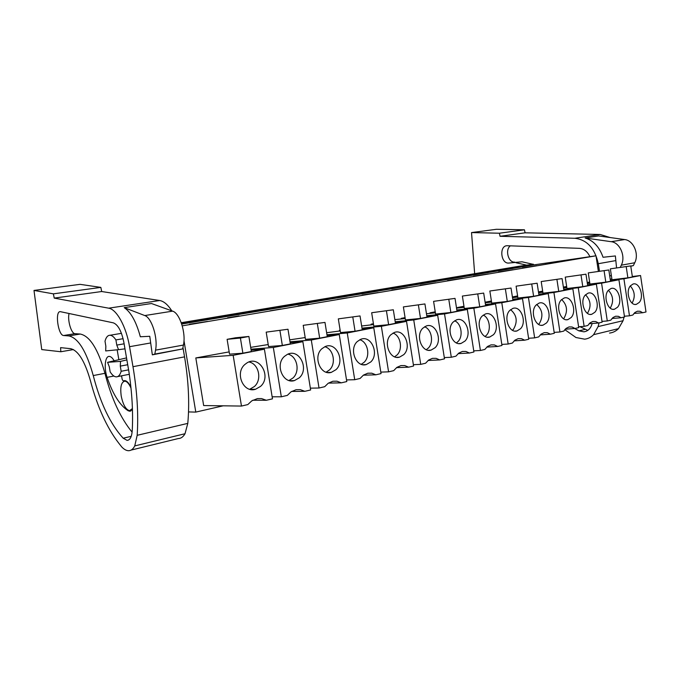 <?xml version="1.0" encoding="UTF-8"?>
<svg xmlns="http://www.w3.org/2000/svg" width="680" height="680" viewBox="0 0 680 680"><rect width="100%" height="100%" fill="white"/><g stroke="black" fill="none" stroke-linecap="round" stroke-linejoin="round"><path stroke-width="1.02" d="M598.358 271.337L596.012 255.799L533.426 264.962L533.298 264.18L518.619 266.339L181.245 322.702M533.298 264.18L181.381 323.068M533.426 264.962L181.721 324.062M596.012 255.799L182.257 325.848M574.26 259.199L581.332 258.171L574.277 259.352M435.769 282.795L420.274 285.234L435.769 282.795M447.483 280.627L462.68 278.239L447.483 280.627M378.165 292.545L362.032 295.077L378.165 292.545M391.816 290.046L407.626 287.555L391.816 290.046M536.792 265.701L522.435 267.962L536.792 265.701M559.512 261.859L545.411 264.078L559.512 261.859M473.535 276.225L488.444 273.887L473.535 276.225M513.128 269.705L498.5 272.008L513.128 269.705M269.824 310.87L280.891 309L269.824 310.87M239.122 315.851L227.536 317.815L239.156 316.064M337.263 299.464L347.293 297.764L337.263 299.464M308.558 304.113L298.078 305.889L308.593 304.308M207.459 321.427L189.465 324.25L207.459 321.427M183.982 340.612L195.789 412.097L223.15 405.824M589.654 282.055L587.222 282.523M430.1 313.37L430.015 312.817L435.293 312.256M435.225 311.814L430.015 312.817M457.606 308.023L457.521 307.513L464.049 306.808M463.964 306.272L457.521 307.513M371.178 324.827L371.076 324.173L373.447 323.935M373.413 323.723L371.076 324.173M401.327 318.962L401.234 318.359L405.127 317.959M405.076 317.62L401.234 318.359M542.665 291.108L538.466 291.916M566.661 286.484L563.38 287.122M491.394 300.985L485.095 302.2M517.608 295.936L512.397 296.939M305.184 337.56L289.697 339.847M268.209 344.548L250.674 347.37M339.558 330.99L339.447 330.267L340.136 330.2M373.558 324.598L361.641 325.992M340.127 330.131L339.447 330.267M340.255 330.922L326.629 332.732M241.468 406.062L203.66 405.56L195.815 357.935L233.163 355.317L264.409 349.197L272.476 398.846L266.356 400.274L261.579 398.591L257.363 398.625L251.787 400.851L247.809 404.583L241.468 406.062L233.163 355.317M229.168 351.892L195.815 357.935M188.521 411.918L195.789 412.097M633.921 313.463L642.719 312.732L640.11 311.296L637.466 311.202L634.89 312.502L632.842 315.027L629.476 315.809L623.917 278.783L610.394 280.398M632.332 276.522L640.552 275.527L646 311.967L642.719 312.732M610.215 279.183L611.881 278.987M587.316 283.152L589.773 282.854M640.552 275.527L623.917 278.783M630.742 265.923L632.4 276.964L627.878 277.848L611.991 279.752L610.351 268.838L630.742 265.923L610.351 268.838M624.41 316.225L629.476 315.809M639.277 302.404L636.412 304.325C630.029 306.357 625.167 291.524 630.394 285.855L633.029 284.036C639.463 281.767 644.479 296.599 639.277 302.404M627.878 277.848L626.221 266.755M632.094 303.093L632.102 303.084C635.443 296.964 634.84 291.261 630.292 285.974M120.513 361.377L107.584 362.329L109.302 366.826L110.151 371.875C112.174 375.071 114.197 376.737 116.229 376.873C118.431 376.873 120.071 375.003 121.159 371.28L120.292 366.12L120.513 361.377L126.88 359.89M120.292 366.12L127.712 364.726M107.584 362.329L126.531 357.892M132.405 408.544L129.617 410.661C125.834 409.692 123.029 404.787 121.21 395.955C120.062 386.962 121.261 382.041 124.814 381.183C126.99 381.395 129.055 383.707 131.002 388.135M252.824 400.223L266.356 400.274M251.141 350.217L264.409 349.197M248.897 336.464L251.353 351.534L242.879 353.192L229.542 354.161L227.111 339.328L240.405 338.036L248.897 336.464L235.501 337.781L227.111 339.328M124.117 343.808L116.773 345.091L118.558 349.673L105.672 350.931L105.85 346.264L105.009 341.216C106.054 337.246 107.746 335.257 110.067 335.249C111.996 335.376 113.943 336.931 115.906 339.923L123.097 338.691M118.558 349.673L124.975 348.84M120.309 333.531L121.439 333.31M121.159 371.28L128.588 369.852M129.293 374.298L117.657 376.592M260.534 386.401L255.501 389.274C243.38 393.346 234.6 373.005 244.894 364.454L246.815 363.01C259.293 354.646 271.966 376.541 260.534 386.401M242.879 353.192L240.405 338.036M116.773 345.091L115.906 339.923M249.738 389.257L254.397 386.512C262.319 379.661 258.825 363.757 248.982 361.973M611.983 318.486L621.104 317.755L618.384 316.31L615.638 316.225L612.943 317.56L610.802 320.152L607.291 320.969L601.579 283.161L587.571 284.81M610.453 280.772L618.928 279.76L624.52 316.965L621.104 317.755M587.375 283.517L589.832 283.22M563.465 287.64L566.78 287.249M618.928 279.76L601.579 283.161M608.829 269.969L610.521 281.24L605.812 282.166L589.951 284.036L588.268 272.901L608.829 269.969L588.268 272.901M602.004 321.385L607.291 320.969M617.542 307.224L614.55 309.204C607.894 311.312 602.854 296.174 608.319 290.351L611.048 288.499C617.771 286.101 622.982 301.265 617.542 307.224M605.812 282.166L604.104 270.844M610.198 308.082L610.368 307.887C613.895 301.495 613.224 295.63 608.37 290.292M589.101 323.731L598.553 323L595.722 321.538L592.858 321.462L590.044 322.847L587.792 325.507L584.129 326.357L578.272 287.725L563.729 289.408M587.63 285.2L596.377 284.18L602.123 322.175L598.553 323M563.524 288.031L566.84 287.64M538.526 292.324L542.776 291.83M596.377 284.18L578.272 287.725M585.965 274.193L587.707 285.71L582.785 286.671L566.967 288.507L565.241 277.134L585.965 274.193L565.241 277.134M578.604 326.765L584.129 326.357M594.864 312.256L591.744 314.296C584.792 316.489 579.564 301.027 585.284 295.052L588.115 293.148C595.136 290.632 600.567 306.119 594.864 312.256M582.785 286.671L581.034 275.102M587.35 313.276L587.707 312.894C591.43 306.212 590.69 300.186 585.497 294.805M565.207 329.197L575.008 328.474L572.058 326.995L569.075 326.927L566.125 328.363L563.771 331.092L559.938 331.984L553.919 292.493L538.815 294.21M563.796 289.833L572.84 288.787L578.731 327.607L575.008 328.474M538.594 292.731L542.844 292.247M512.439 297.202L517.71 296.607M572.84 288.787L553.919 292.493M562.088 278.604L563.881 290.368L558.739 291.38L542.98 293.173L541.203 281.554L562.088 278.604L541.203 281.554M554.158 332.392L559.938 331.984M571.183 317.509L567.928 319.608C560.66 321.895 555.229 306.102 561.221 299.957L564.154 298.01C571.498 295.35 577.167 311.194 571.183 317.509M558.739 291.38L556.937 279.556M563.49 318.699L564.052 318.113C567.979 311.142 567.171 304.946 561.629 299.531M540.243 334.9L550.4 334.203L547.323 332.699L544.212 332.648L541.119 334.126L538.654 336.931L534.641 337.866L528.445 297.483L512.754 299.234M538.883 294.67L548.233 293.607L554.302 333.293L550.4 334.203M512.508 297.644L517.777 297.05M485.112 302.302L491.487 301.597M548.233 293.607L528.445 297.483M537.132 283.22L538.976 295.248L533.604 296.293L517.931 298.052L516.103 286.17L537.132 283.22L516.103 286.17M528.59 338.266L534.641 337.866M546.431 323L543.023 325.159C535.423 327.539 529.788 311.398 536.061 305.091L539.096 303.084C546.788 300.271 552.721 316.489 546.431 323M533.604 296.293L531.751 284.214M538.552 324.351L539.325 323.578C543.481 316.293 542.597 309.918 536.673 304.47M514.131 340.867L524.663 340.187L521.441 338.666L518.202 338.631L514.947 340.161L512.354 343.051L508.164 344.029L501.789 302.71L485.452 304.478M512.831 299.719L522.504 298.648L528.742 339.243L524.663 340.187M485.188 302.778L491.563 302.073M522.504 298.648L501.789 302.71M511.029 288.039L512.924 300.348L507.297 301.444L491.733 303.144L489.855 291.006L511.029 288.039L489.855 291.006M501.815 344.411L508.164 344.029M520.54 328.738L516.979 330.964C509.014 333.464 503.14 316.957 509.737 310.454L512.865 308.405C520.931 305.413 527.153 322.023 520.54 328.738M507.297 301.444L505.393 289.076M512.448 330.259L513.476 329.29C517.871 321.674 516.902 315.129 510.578 309.655M486.787 347.106L497.709 346.46L494.343 344.913L490.96 344.896L487.535 346.486L484.815 349.46L480.412 350.48L473.841 308.176L456.833 309.978M485.537 305.005L495.558 303.926L501.976 345.466L497.709 346.46M456.543 308.142L464.125 307.317M495.558 303.926L473.841 308.176M483.684 293.089L485.639 305.685L479.748 306.833L464.312 308.482L462.375 296.055L483.684 293.089L462.375 296.055M473.756 350.846L480.412 350.48M493.416 334.755L489.693 337.05C481.338 339.66 475.226 322.771 482.154 316.081L485.375 313.99C493.85 310.786 500.395 327.82 493.416 334.755M479.748 306.833L477.785 294.185M485.103 336.438L486.412 335.265C491.495 330.123 489.575 317.789 483.259 315.087M458.133 353.634L469.446 353.03L465.927 351.466L462.4 351.458L458.779 353.115L455.923 356.175L451.299 357.255L444.533 313.922L426.785 315.741M456.917 310.548L467.313 309.459L473.926 351.985L469.446 353.03M426.471 313.752L435.379 312.817M467.313 309.459L444.533 313.922M455.022 298.384L457.028 311.278L450.848 312.494L435.583 314.075L433.585 301.35L455.022 298.384L433.585 301.35M444.304 357.595L451.299 357.255M464.984 341.062L461.083 343.434C452.31 346.171 445.935 328.874 453.228 321.98L456.526 319.846C465.443 316.396 472.345 333.88 464.984 341.062M450.848 312.494L448.825 299.531M456.416 342.907L458.048 341.53C463.454 336.183 461.346 323.374 454.614 320.79M428.077 360.476L439.79 359.933L436.092 358.351L432.421 358.351L428.596 360.077L425.578 363.239L420.725 364.361L413.738 319.949L395.207 321.784M426.878 316.361L437.673 315.265L444.499 358.836L439.79 359.933M394.868 319.617L405.229 318.563M437.673 315.265L413.738 319.949M424.932 303.943L427.006 317.161L420.512 318.427L405.442 319.931L403.385 306.909L424.932 303.943L403.385 306.909M413.363 364.675L420.725 364.361M435.14 347.675L431.052 350.132C421.829 353.005 415.166 335.291 422.85 328.168L426.216 326C435.6 322.252 442.935 340.229 435.14 347.675M420.512 318.427L418.421 305.15M426.3 349.69L428.281 348.109C434.036 342.533 431.724 329.248 424.558 326.782M396.508 367.65L408.629 367.175L404.753 365.576L400.911 365.602L396.856 367.396L393.677 370.651L388.577 371.841L381.361 326.298L361.981 328.134M395.309 322.464L406.529 321.368L413.576 366.027L408.629 367.175M406.529 321.368L381.361 326.298M393.312 309.782L395.454 323.332L388.62 324.675L373.796 326.094L371.671 312.74L393.312 309.782L371.671 312.74M380.808 372.104L388.577 371.841M403.775 354.637L399.483 357.17C389.784 360.204 382.806 342.04 390.915 334.688L394.315 332.486C404.209 328.363 412.054 346.885 403.775 354.637M388.62 324.675L386.469 311.049M394.629 356.813L397.018 355.011C403.147 349.205 400.622 335.418 392.989 333.089M363.324 375.19L375.836 374.808L371.764 373.184L367.778 373.218L363.451 375.105L360.094 378.462L354.722 379.721L347.259 332.971L326.961 334.798M362.1 328.874L373.771 327.777L381.046 373.592L375.836 374.808M373.771 327.777L347.259 332.971M360.034 315.936L362.253 329.834L355.053 331.236L340.51 332.571L338.325 318.869L360.034 315.936L338.325 318.869M346.519 379.925L354.722 379.721M370.77 361.955L366.282 364.574C356.056 367.786 348.721 349.146 357.298 341.538L360.663 339.346C371.135 334.738 379.601 353.863 370.77 361.955M355.053 331.236L352.826 317.262M361.293 364.293L364.131 362.278C370.659 356.226 367.914 341.929 359.779 339.736M328.406 383.112L341.3 382.84L337.008 381.2L332.877 381.242L328.245 383.223L324.7 386.699L319.022 388.017L311.296 340.017L290.02 341.81M327.097 335.623L339.26 334.543L346.783 381.565L341.3 382.84M339.26 334.543L311.296 340.017M324.981 322.413L327.267 336.676L319.676 338.164L305.481 339.388L303.212 325.329L324.981 322.413L303.212 325.329M310.352 388.144L319.022 388.017M335.997 369.665L331.296 372.376C320.501 375.802 312.774 356.651 321.852 348.763L325.082 346.622C336.175 341.326 345.474 361.156 335.997 369.665M319.676 338.164L317.373 323.816M326.137 372.173L329.494 369.928C336.455 363.622 333.472 348.798 324.802 346.74M291.618 391.442L304.852 391.315L300.33 389.657L296.106 389.708L291.074 391.791L287.325 395.394L281.325 396.788L273.326 347.454L250.971 349.197M290.164 342.72L302.863 341.666L310.649 389.971L304.852 391.315M302.863 341.666L273.326 347.454M287.988 329.248L290.351 343.901L282.344 345.466L268.541 346.57L266.195 332.137L287.988 329.248L266.195 332.137M272.144 396.805L281.325 396.788M299.31 377.808L294.414 380.596C282.99 384.293 274.797 364.582 284.444 356.397L287.291 354.425C299.072 348.058 309.596 368.764 299.31 377.808M282.344 345.466L279.956 330.726M289.008 380.486L292.969 377.995C300.399 371.425 297.16 356.065 287.929 354.144M599.496 271.184L598.298 263.704C594.788 248.217 586.967 239.743 574.846 238.263L500.055 236.292L525.096 232.815L600.177 234.473L610.147 237.541M620.313 267.291L621.308 265.2C625.932 256.343 619.905 242.488 611.184 241.689L585.131 237.983L598.604 235.951L624.665 239.555C633.386 240.321 639.379 253.988 634.737 262.752L633.361 265.6L630.768 266.075M585.131 237.983C593.479 240.575 599.446 247.001 603.049 257.269L615.375 255.952L616.548 267.784M508.674 263.067L521.976 261.791L508.674 263.067C500.735 263.798 499.018 245.726 507.042 245.718L579.394 248.345C583.933 248.727 587.443 251.515 589.917 256.7M514.615 262.098C508.274 262.777 504.849 249.56 510.383 245.82M521.976 261.791L532.848 264.248M533.35 264.503L534.038 264.877M516.027 262.76L526.702 265.149M592.152 323.493L592.076 323.791C590.682 328.542 587.962 331.219 583.933 331.823L578.901 330.846L574.659 328.5M587.792 330.37L579.87 326.672M624.044 317.067L623.058 320.714L618.511 328.644C615.927 331.194 612.935 332.681 609.527 333.081M599.071 322.881L598.094 326.596L593.597 334.679C591.031 337.28 588.047 338.776 584.656 339.167L575.952 337.518L564.808 329.647M525.096 232.815L524.45 229.806L499.392 233.214L471.529 232.577L474.657 273.683M500.055 236.292L499.392 233.214M524.45 229.806L496.417 229.287L471.529 232.577M630.793 266.237L633.361 265.6M73.406 349.579L60.834 351.747L60.597 347.633L70.618 348.67C78.183 350.472 84.753 361.029 90.321 380.35C97.231 406.445 106.641 427.295 118.549 442.901L121.796 447.015C124.117 449.421 126.361 450.653 128.529 450.712C131.036 450.721 133.11 449.123 134.75 445.91L137.173 435.31C138.55 414.375 137.156 391.501 132.982 366.69L129.548 346.698C126.225 326.553 116.629 309.255 108.655 308.176L54.23 298.103L101.685 291.524L159.706 300.517C163.829 301.231 167.858 304.674 171.802 310.845M155.542 350.149C158.108 338.079 151.657 317.577 144.755 315.554L124.219 307.64L151.47 303.526L172.618 311.142C179.724 313.08 186.192 333.175 183.43 345.058L182.648 348.933L154.819 354.076L155.542 350.149L183.43 345.058M124.219 307.64C130.908 312.12 136.281 321.827 140.335 336.762L149.761 336.294L152.337 354.841L154.819 354.076M80.274 334.041L68.825 335.92L63.657 335.521C58.148 335.639 54.689 310.879 60.333 311.661L113.322 322.847C118.048 324.657 121.567 331.168 123.862 342.372L128.936 371.866C132.073 392.887 133.178 412.403 132.251 430.431C131.775 436.866 130.05 440.173 127.083 440.368L123.182 438.217C110.364 424.107 100.394 403.223 93.253 375.564L104.95 373.32C98.099 349.129 89.871 336.039 80.274 334.041L75.013 333.668C71.315 333.82 67.328 320.246 69.054 313.48M68.825 335.92C78.268 337.96 86.403 351.177 93.253 375.564M132.107 432.149C120.479 417.971 111.427 398.361 104.95 373.32M118.856 359.686L117.164 349.809M130.908 387.277C128.945 383.027 126.88 380.8 124.72 380.613L123.496 380.927C122.502 380.502 121.941 379.168 121.814 376.933L121.099 375.921M132.439 409.351L129.719 411.23L128.044 410.695C119.782 405.246 112.803 394.128 107.1 377.357C103.828 367.982 105.034 355.938 109.302 356.413C110.916 356.515 112.531 357.977 114.138 360.8M123.888 380.74L124.474 380.622M60.834 351.747L41.743 349.579L34 290.436L80.087 284.342L100.853 287.394L53.38 293.845L34 290.436M182.945 347.446L184.552 356.864C188.547 380.842 189.626 403.019 187.791 423.376L185.019 433.729C183.218 436.883 180.982 438.489 178.313 438.54L131.112 450.083M101.685 291.524L100.853 287.394M54.23 298.103L53.38 293.845M152.337 354.841L182.648 348.933M598.298 263.704L615.833 260.593M574.846 238.263L600.177 234.473M578.901 330.846L584.834 329.451M593.597 334.679L618.511 328.644M598.094 326.596L623.058 320.714M609.713 275.876L611.362 275.561M621.308 265.2L634.737 262.752M611.184 241.689L624.665 239.555M129.548 346.698L150.688 342.95M108.655 308.176L159.706 300.517M63.657 335.521L75.013 333.668M123.182 438.217L131.223 436.322M128.044 410.695L128.826 410.524M107.1 377.357L113.874 376.04M134.75 445.91L185.019 433.729M137.173 435.31L187.791 423.376M132.982 366.69L184.552 356.864M144.755 315.554L172.618 311.142M635.264 304.436L636.412 304.325M130.688 410.423L131.861 410.168M124.814 381.183L126.004 380.945M110.067 335.249L121.456 333.344M250.096 389.342L255.501 389.274M613.3 309.315L614.55 309.204M590.376 314.406L591.744 314.296M566.423 319.727L567.928 319.608M541.373 325.286L543.023 325.159M515.142 331.1L516.979 330.964M487.654 337.195L489.693 337.05M458.804 343.578L461.083 343.434M428.493 350.285L431.052 350.132M396.593 357.323L399.483 357.17M362.975 364.726L366.282 364.574M327.479 372.512L331.296 372.376M289.935 380.715L294.414 380.596M583.933 331.823L585.973 331.339M127.083 440.368L128.562 440.019M129.719 411.23L130.832 410.983M123.692 380.885L124.975 380.63"/></g></svg>
